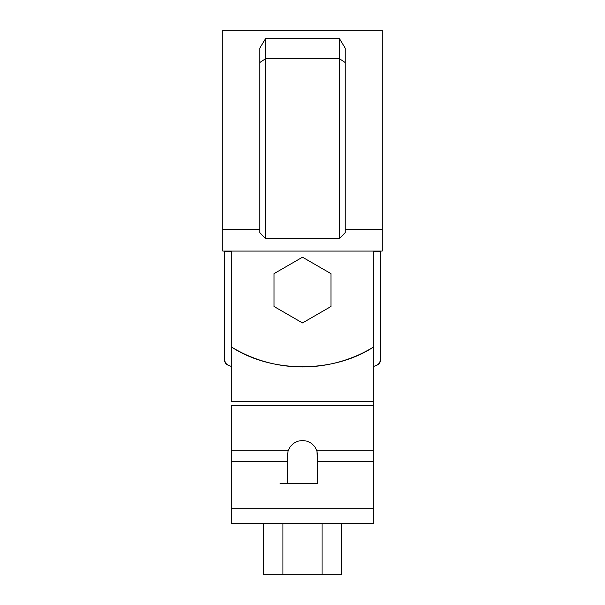 <?xml version="1.0" encoding="UTF-8"?>
<svg xmlns="http://www.w3.org/2000/svg" width="605" height="605" viewBox="0 0 605 605"><rect width="100%" height="100%" fill="white"/><g stroke="black" fill="none" stroke-linecap="round" stroke-linejoin="round"><path stroke-width="0.91" d="M373.671 251.075L373.671 346.937C362.955 353.479 351.55 358.447 339.465 361.843C327.373 365.238 315.054 366.933 302.5 366.933C289.946 366.933 277.627 365.238 265.534 361.843C253.45 358.447 242.045 353.479 231.329 346.937L231.329 251.075L231.329 346.937C271.479 373.308 333.521 373.308 373.671 346.937L373.671 251.075M222.791 229.567L259.795 229.567L222.791 229.567L222.791 30.25L222.791 251.075L382.209 251.075L222.791 251.075L222.791 30.25L382.209 30.25L382.209 251.075L382.209 30.25L382.209 229.567L345.205 229.567L382.209 229.567M259.795 232.585L265.489 238.597L339.511 238.597L345.205 232.585L345.205 62.542L345.205 232.585L339.511 238.597L265.489 238.597L265.489 58.746L339.511 58.746L339.511 238.597L339.511 58.746L345.205 62.542L339.511 58.746L265.489 58.746L265.489 238.597L259.795 232.585L259.795 62.542L259.795 232.585M259.795 48.135L265.489 38.72L339.511 38.72L345.205 48.135L345.205 62.542L345.205 48.135L339.511 38.72L339.511 58.746L339.511 38.72L265.489 38.72L265.489 58.746L259.795 62.542L265.489 58.746L265.489 38.72L259.795 48.135L259.795 62.542L259.795 48.135M373.671 523.506L373.671 264.453L373.671 401.402L231.329 401.402L231.329 346.937L231.329 401.402L373.671 401.402L373.671 405.479L231.329 405.479L231.329 450.831L231.329 405.479L373.671 405.479L373.671 450.831L316.914 450.831L373.671 450.831L373.671 461.426L317.587 461.426L317.587 483.652L287.413 483.652L287.458 455.656L288.086 450.831L231.329 450.831L231.329 461.426L231.329 450.831L288.086 450.831L290.203 446.656L293.546 443.336L297.789 441.204L302.5 440.463L307.211 441.204L311.454 443.336L314.797 446.656L316.914 450.831L317.587 461.426L373.671 461.426L373.671 508.707L231.329 508.707L231.329 461.426L287.413 461.426L231.329 461.426L231.329 508.707L373.671 508.707L373.671 523.506L231.329 523.506L231.329 508.707L231.329 523.506L373.671 523.506M302.5 523.506L345.205 523.506L302.5 523.506M345.205 523.506L341.621 523.506L341.621 574.75L322.057 574.75L341.621 574.75L341.621 523.506M263.379 523.506L263.379 574.75L263.379 523.506L259.795 523.506M280.085 483.652L317.587 483.652L287.413 483.652L287.458 455.656L288.086 450.831L290.203 446.656L293.546 443.336L297.789 441.204L302.5 440.463L307.211 441.204L311.454 443.336L314.797 446.656L316.914 450.831L317.542 455.648L317.587 483.652M282.943 523.506L282.943 574.75L322.057 574.75L263.379 574.75L282.943 574.75L282.943 523.506M322.057 523.506L322.057 574.75L322.057 523.506M293.243 574.75L302.5 574.75M228.145 365.223L225.499 363.136L224.5 359.907L225.499 363.136L228.145 365.223L231.329 366.418L228.145 365.223C225.846 364.195 224.629 362.425 224.5 359.907L224.5 251.483L224.5 359.907M231.329 251.483L224.5 251.483L231.329 251.483M380.5 251.483L373.671 251.483L380.5 251.483L380.5 359.907L380.5 251.483M373.671 366.418L376.854 365.223L379.501 363.136L380.5 359.907C380.371 362.425 379.154 364.195 376.854 365.223L373.671 366.418M274.035 306.508L274.035 273.634L302.5 257.201L330.965 273.634L330.965 306.508L302.5 322.941L274.035 306.508L274.035 273.634L302.5 257.201L330.965 273.634L330.965 306.508L302.5 322.941L274.035 306.508"/></g></svg>
